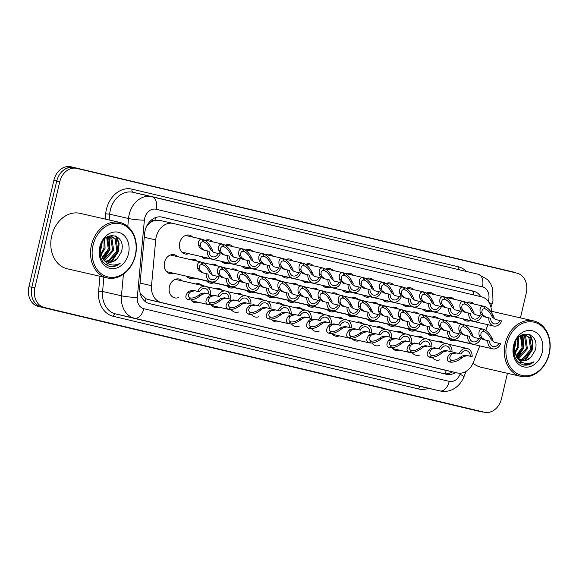 <?xml version="1.0" encoding="UTF-8"?>
<svg xmlns="http://www.w3.org/2000/svg" width="579" height="579" viewBox="0 0 579 579"><rect width="100%" height="100%" fill="white"/><g stroke="black" fill="none" stroke-linecap="round" stroke-linejoin="round"><path stroke-width="0.87" d="M439.946 359.783A9.677 7.686 -77.1 0 1 436.153 360.087A9.677 7.686 -77.1 0 1 432.238 357.388M419.833 354.999A9.677 7.686 -77.1 0 1 416.048 355.303A9.677 7.686 -77.1 0 1 412.132 352.604M399.727 350.208A9.677 7.686 -77.1 0 1 395.935 350.519A9.677 7.686 -77.1 0 1 392.019 347.82M379.614 345.424A9.677 7.686 -77.1 0 1 375.829 345.735A9.677 7.686 -77.1 0 1 371.913 343.036M359.508 340.64A9.677 7.686 -77.1 0 1 355.716 340.951A9.677 7.686 -77.1 0 1 351.8 338.245M339.403 335.856A9.677 7.686 -77.1 0 1 335.61 336.16A9.677 7.686 -77.1 0 1 331.695 333.461M319.29 331.072A9.677 7.686 -77.1 0 1 315.504 331.376A9.677 7.686 -77.1 0 1 311.582 328.677M198.64 302.361A9.677 7.686 -77.1 0 1 194.848 302.665A9.677 7.686 -77.1 0 1 190.932 299.965M299.184 326.288A9.677 7.686 -77.1 0 1 295.391 326.592A9.677 7.686 -77.1 0 1 291.476 323.893M279.071 321.497A9.677 7.686 -77.1 0 1 275.286 321.808A9.677 7.686 -77.1 0 1 271.37 319.109M218.746 307.145A9.677 7.686 -77.1 0 1 214.961 307.449A9.677 7.686 -77.1 0 1 211.038 304.749M238.859 311.929A9.677 7.686 -77.1 0 1 235.067 312.233A9.677 7.686 -77.1 0 1 231.151 309.533M258.965 316.713A9.677 7.686 -77.1 0 1 255.173 317.024A9.677 7.686 -77.1 0 1 251.257 314.317M178.527 297.577A9.677 7.686 -77.1 0 1 174.742 297.881A9.677 7.686 -77.1 0 1 169.423 286.67A9.677 7.686 -77.1 0 1 179.056 279.02A9.677 7.686 -77.1 0 1 182.327 280.931M455.13 340.235A9.677 7.686 -77.1 0 1 451.352 340.539A9.677 7.686 -77.1 0 1 447.871 338.389M435.024 335.451A9.677 7.686 -77.1 0 1 431.246 335.755A9.677 7.686 -77.1 0 1 427.765 333.605M414.919 330.667A9.677 7.686 -77.1 0 1 411.133 330.971A9.677 7.686 -77.1 0 1 407.652 328.821M394.806 325.883A9.677 7.686 -77.1 0 1 391.028 326.187A9.677 7.686 -77.1 0 1 387.546 324.037M374.7 321.099A9.677 7.686 -77.1 0 1 370.922 321.403A9.677 7.686 -77.1 0 1 367.433 319.246M354.587 316.315A9.677 7.686 -77.1 0 1 350.809 316.612A9.677 7.686 -77.1 0 1 347.328 314.462M334.481 311.524A9.677 7.686 -77.1 0 1 330.703 311.828A9.677 7.686 -77.1 0 1 327.222 309.678M274.156 297.172A9.677 7.686 -77.1 0 1 270.379 297.476A9.677 7.686 -77.1 0 1 266.89 295.326M193.719 278.029A9.677 7.686 -77.1 0 1 189.941 278.333A9.677 7.686 -77.1 0 1 186.46 276.183M213.832 282.813A9.677 7.686 -77.1 0 1 210.047 283.117A9.677 7.686 -77.1 0 1 206.565 280.967M314.375 306.74A9.677 7.686 -77.1 0 1 310.59 307.044A9.677 7.686 -77.1 0 1 307.109 304.894M254.043 292.388A9.677 7.686 -77.1 0 1 250.266 292.692A9.677 7.686 -77.1 0 1 246.784 290.535M294.262 301.956A9.677 7.686 -77.1 0 1 290.484 302.26A9.677 7.686 -77.1 0 1 287.003 300.11M233.938 287.597A9.677 7.686 -77.1 0 1 230.16 287.901A9.677 7.686 -77.1 0 1 226.678 285.751M173.613 273.245A9.677 7.686 -77.1 0 1 169.835 273.549A9.677 7.686 -77.1 0 1 164.516 262.338A9.677 7.686 -77.1 0 1 174.149 254.688A9.677 7.686 -77.1 0 1 177.427 256.606M470.336 320.686A9.677 7.686 -77.1 0 1 466.558 320.99A9.677 7.686 -77.1 0 1 463.07 318.841M450.223 315.902A9.677 7.686 -77.1 0 1 446.445 316.206A9.677 7.686 -77.1 0 1 442.964 314.057M430.117 311.118A9.677 7.686 -77.1 0 1 426.339 311.422A9.677 7.686 -77.1 0 1 422.851 309.273M410.012 306.334A9.677 7.686 -77.1 0 1 406.226 306.638A9.677 7.686 -77.1 0 1 402.745 304.489M389.899 301.55A9.677 7.686 -77.1 0 1 386.121 301.854A9.677 7.686 -77.1 0 1 382.639 299.705M369.793 296.766A9.677 7.686 -77.1 0 1 366.008 297.063A9.677 7.686 -77.1 0 1 362.526 294.914M349.68 291.975A9.677 7.686 -77.1 0 1 345.902 292.279A9.677 7.686 -77.1 0 1 342.421 290.13M329.574 287.191A9.677 7.686 -77.1 0 1 325.796 287.495A9.677 7.686 -77.1 0 1 322.308 285.346M309.461 282.407A9.677 7.686 -77.1 0 1 305.683 282.711A9.677 7.686 -77.1 0 1 302.202 280.562M289.355 277.623A9.677 7.686 -77.1 0 1 285.577 277.927A9.677 7.686 -77.1 0 1 282.096 275.778M269.249 272.839A9.677 7.686 -77.1 0 1 265.464 273.143A9.677 7.686 -77.1 0 1 261.983 270.986M249.136 268.055A9.677 7.686 -77.1 0 1 245.358 268.352A9.677 7.686 -77.1 0 1 241.877 266.202M229.031 263.264A9.677 7.686 -77.1 0 1 225.253 263.568A9.677 7.686 -77.1 0 1 221.764 261.418M208.918 258.48A9.677 7.686 -77.1 0 1 205.14 258.784A9.677 7.686 -77.1 0 1 201.658 256.635M188.812 253.696A9.677 7.686 -77.1 0 1 185.034 254A9.677 7.686 -77.1 0 1 179.714 242.789A9.677 7.686 -77.1 0 1 189.347 235.139A9.677 7.686 -77.1 0 1 192.626 237.057M150.07 222.814A17.073 13.563 -77.1 0 1 155.143 220.447L154.911 220.396A5.689 4.523 102.9 0 0 150.07 222.814L146.82 225.81M140.147 293.119L146.017 298.764L148.13 299.509L444.209 369.967M155.143 220.447L160.028 220.44L173.193 223.451A17.073 13.563 102.9 0 0 155.715 239.894L151.517 285.693A17.073 13.563 102.9 0 0 161.295 302.52L457.186 372.934A17.073 13.563 102.9 0 0 457.28 372.956A17.073 13.563 102.9 0 0 473.405 362.288L479.759 345.873M491.433 312.472A17.073 13.563 102.9 0 0 481.583 296.839L173.28 223.472A17.073 13.563 102.9 0 0 173.193 223.451M485.767 330.385L487.959 324.718M195.702 283.992A9.677 7.686 -77.1 0 1 199.162 283.804A9.677 7.686 -77.1 0 1 202.201 285.476M215.808 288.776A9.677 7.686 -77.1 0 1 219.275 288.588A9.677 7.686 -77.1 0 1 222.307 290.267M235.921 293.56A9.677 7.686 -77.1 0 1 239.38 293.372A9.677 7.686 -77.1 0 1 242.413 295.051M256.027 298.351A9.677 7.686 -77.1 0 1 259.486 298.156A9.677 7.686 -77.1 0 1 262.526 299.835M276.14 303.135A9.677 7.686 -77.1 0 1 279.599 302.947A9.677 7.686 -77.1 0 1 282.632 304.619M296.245 307.919A9.677 7.686 -77.1 0 1 299.705 307.731A9.677 7.686 -77.1 0 1 302.745 309.403M316.351 312.703A9.677 7.686 -77.1 0 1 319.818 312.515A9.677 7.686 -77.1 0 1 322.85 314.187M336.464 317.487A9.677 7.686 -77.1 0 1 339.924 317.299A9.677 7.686 -77.1 0 1 342.956 318.978M356.57 322.279A9.677 7.686 -77.1 0 1 360.029 322.083A9.677 7.686 -77.1 0 1 363.069 323.762M376.683 327.063A9.677 7.686 -77.1 0 1 380.142 326.874A9.677 7.686 -77.1 0 1 383.175 328.546M396.789 331.847A9.677 7.686 -77.1 0 1 400.248 331.658A9.677 7.686 -77.1 0 1 403.288 333.33M416.894 336.631A9.677 7.686 -77.1 0 1 420.361 336.442A9.677 7.686 -77.1 0 1 423.394 338.114M437.007 341.415A9.677 7.686 -77.1 0 1 440.467 341.226A9.677 7.686 -77.1 0 1 443.5 342.906M190.781 259.66A9.677 7.686 -77.1 0 1 194.254 259.472A9.677 7.686 -77.1 0 1 197.294 261.151M210.894 264.451A9.677 7.686 -77.1 0 1 214.36 264.256A9.677 7.686 -77.1 0 1 217.407 265.942M230.999 269.235A9.677 7.686 -77.1 0 1 234.473 269.04A9.677 7.686 -77.1 0 1 237.513 270.726M251.112 274.019A9.677 7.686 -77.1 0 1 254.579 273.824A9.677 7.686 -77.1 0 1 257.626 275.51M271.218 278.803A9.677 7.686 -77.1 0 1 274.692 278.615A9.677 7.686 -77.1 0 1 277.732 280.294M291.324 283.587A9.677 7.686 -77.1 0 1 294.798 283.399A9.677 7.686 -77.1 0 1 297.845 285.078M311.437 288.378A9.677 7.686 -77.1 0 1 314.904 288.183A9.677 7.686 -77.1 0 1 317.951 289.862M331.543 293.162A9.677 7.686 -77.1 0 1 335.017 292.967A9.677 7.686 -77.1 0 1 338.056 294.653M351.656 297.946A9.677 7.686 -77.1 0 1 355.122 297.751A9.677 7.686 -77.1 0 1 358.169 299.437M371.761 302.73A9.677 7.686 -77.1 0 1 375.235 302.535A9.677 7.686 -77.1 0 1 378.275 304.221M391.867 307.514A9.677 7.686 -77.1 0 1 395.341 307.326A9.677 7.686 -77.1 0 1 398.388 309.005M411.98 312.298A9.677 7.686 -77.1 0 1 415.454 312.11A9.677 7.686 -77.1 0 1 418.494 313.789M432.086 317.089A9.677 7.686 -77.1 0 1 435.56 316.894A9.677 7.686 -77.1 0 1 438.6 318.573M452.199 321.873A9.677 7.686 -77.1 0 1 455.666 321.678A9.677 7.686 -77.1 0 1 458.713 323.364M205.096 240.473A9.677 7.686 -77.1 0 1 209.453 239.923A9.677 7.686 -77.1 0 1 212.732 241.848M225.209 245.257A9.677 7.686 -77.1 0 1 229.566 244.707A9.677 7.686 -77.1 0 1 232.845 246.632M245.315 250.048A9.677 7.686 -77.1 0 1 249.672 249.491A9.677 7.686 -77.1 0 1 252.951 251.416M265.428 254.832A9.677 7.686 -77.1 0 1 269.785 254.275A9.677 7.686 -77.1 0 1 273.064 256.2M285.534 259.616A9.677 7.686 -77.1 0 1 289.891 259.066A9.677 7.686 -77.1 0 1 293.169 260.984M305.64 264.4A9.677 7.686 -77.1 0 1 309.997 263.85A9.677 7.686 -77.1 0 1 313.275 265.775M325.753 269.184A9.677 7.686 -77.1 0 1 330.11 268.634A9.677 7.686 -77.1 0 1 333.388 270.559M345.858 273.968A9.677 7.686 -77.1 0 1 350.215 273.418A9.677 7.686 -77.1 0 1 353.494 275.343M365.971 278.76A9.677 7.686 -77.1 0 1 370.328 278.202A9.677 7.686 -77.1 0 1 373.607 280.127M386.077 283.544A9.677 7.686 -77.1 0 1 390.434 282.986A9.677 7.686 -77.1 0 1 393.713 284.911M406.19 288.328A9.677 7.686 -77.1 0 1 410.54 287.777A9.677 7.686 -77.1 0 1 413.819 289.695M426.296 293.112A9.677 7.686 -77.1 0 1 430.653 292.561A9.677 7.686 -77.1 0 1 433.932 294.487M446.402 297.896A9.677 7.686 -77.1 0 1 450.759 297.345A9.677 7.686 -77.1 0 1 454.037 299.271M466.515 302.687A9.677 7.686 -77.1 0 1 470.872 302.129A9.677 7.686 -77.1 0 1 474.15 304.055M62.141 171.377A17.073 13.563 -77.1 0 1 73.931 167.454A17.073 13.563 -77.1 0 1 74.025 167.476L513.848 272.137A17.073 13.563 -77.1 0 1 516.07 272.933M483.653 412.053A17.073 13.563 -77.1 0 1 481.192 411.785A17.073 13.563 -77.1 0 1 481.098 411.763L41.275 307.094A17.073 13.563 -77.1 0 1 32.381 298.243M478.254 411.112A17.073 13.563 -77.1 0 1 478.16 411.09A17.073 13.563 -77.1 0 1 478.066 411.068L38.243 306.4A17.073 13.563 -77.1 0 1 28.95 286.641L53.898 180.264A17.073 13.563 -77.1 0 1 70.899 166.759A17.073 13.563 -77.1 0 1 70.993 166.781L73.844 167.432M480.765 296.651A17.073 13.563 102.9 0 0 473.484 291.208L162.178 217.125A17.073 13.563 102.9 0 0 162.091 217.103A17.073 13.563 102.9 0 0 144.612 233.547L139.742 286.786A17.073 13.563 102.9 0 0 149.512 303.613L446.387 374.266A17.073 13.563 102.9 0 0 446.481 374.287A17.073 13.563 102.9 0 0 455.528 372.558M161.425 216.98L470.452 290.513A17.073 13.563 -77.1 0 1 473.803 291.939M507.436 373.296L501.472 398.736A17.073 13.563 -77.1 0 1 484.471 412.241A17.073 13.563 -77.1 0 1 484.377 412.219L44.199 307.471A17.073 13.563 -77.1 0 1 34.906 287.712L59.724 181.886A17.073 13.563 -77.1 0 1 76.725 168.38A17.073 13.563 -77.1 0 1 76.819 168.402L516.996 273.15A17.073 13.563 -77.1 0 1 526.289 292.916L520.434 317.893M481.525 411.568A17.073 13.563 -77.1 0 1 481.439 411.546A17.073 13.563 -77.1 0 1 481.344 411.524L41.167 306.776A17.073 13.563 -77.1 0 1 31.874 287.018L56.691 181.191A17.073 13.563 -77.1 0 1 73.692 167.686A17.073 13.563 -77.1 0 1 73.786 167.707L76.631 168.359M452.496 371.863A17.073 13.563 -77.1 0 1 444.107 373.723M213.752 252.444L220.215 253.942A8.533 6.782 102.9 0 1 212.24 259.052A8.533 6.782 102.9 0 1 207.289 250.866L202.636 249.802M202.672 249.81L199.371 247.291L198.648 245.467C197.996 241.096 199.227 239.033 202.324 239.279L185.555 235.443M198.648 245.467L200.457 245.901C200.16 242.977 201.087 241.617 203.229 241.819L202.324 239.279L202.903 239.417C206.356 240.726 209.258 243.773 211.61 248.55L212.565 250.432M200.457 245.901L201.13 247.711L204.481 250.237M213.789 252.451L210.807 250.012L209.801 248.123C208.071 244.859 206.023 242.796 203.656 241.921L203.164 241.805M218.406 253.508A6.26 4.972 -77.1 0 1 212.754 256.837A6.26 4.972 -77.1 0 1 209.099 251.293L207.289 250.866M202.903 239.417L203.656 241.921M212.703 275.228L219.166 276.726A8.533 6.782 102.9 0 1 211.197 281.843A8.533 6.782 102.9 0 1 206.24 273.65L201.586 272.586M201.622 272.593L198.322 270.075L197.605 268.251C196.947 263.879 198.177 261.817 201.282 262.063L170.356 254.992M197.605 268.251L199.408 268.685C199.111 265.761 200.037 264.4 202.187 264.603L201.282 262.063L201.854 262.2C205.306 263.517 208.208 266.557 210.561 271.334L211.516 273.216M199.408 268.685L200.081 270.494L203.432 273.02M212.739 275.235L209.757 272.796L208.751 270.907C207.021 267.643 204.973 265.58 202.607 264.704L202.114 264.596M217.357 276.292A6.26 4.972 -77.1 0 1 211.704 279.621A6.26 4.972 -77.1 0 1 208.056 274.084L206.24 273.65M201.854 262.2L202.607 264.704M205.755 286.294A8.533 6.782 102.9 0 1 210.705 294.479L206.088 293.423L202.274 294.313L200.573 295.587C196.339 298.844 192.387 300.284 188.718 299.9L188.139 299.763C185.258 298.583 185.085 296.159 187.618 292.504L189.08 291.172L193.162 290.347L197.786 291.403A8.533 6.782 102.9 0 1 205.755 286.294L175.278 279.324M190.505 297.982C193.01 298.265 195.767 297.324 198.771 295.152L200.515 293.893L204.278 292.996L208.896 294.052A6.26 4.972 -77.1 0 0 205.248 288.508A6.26 4.972 -77.1 0 0 199.596 291.838L194.971 290.781L190.838 291.592L189.427 292.931C187.857 295.435 188.074 297.085 190.086 297.881L190.505 297.982L188.718 299.9M188.139 299.763L190.086 297.881M210.705 294.479L208.896 294.052M199.596 291.838L197.786 291.403M233.858 257.228L240.328 258.726A8.533 6.782 102.9 0 1 232.353 263.843A8.533 6.782 102.9 0 1 227.402 255.65L222.741 254.586M222.777 254.594L219.477 252.075L218.761 250.251C218.109 245.88 219.332 243.817 222.437 244.063L205.668 240.227M222.437 244.07L223.009 244.2C226.469 245.518 229.364 248.557 231.716 253.334L232.671 255.216M222.437 244.063L223.342 246.603C221.192 246.401 220.266 247.761 220.563 250.685L221.236 252.495L224.587 255.028M233.894 257.235L230.912 254.796L229.914 252.907C228.184 249.65 226.128 247.58 223.762 246.705L223.277 246.596M238.519 258.299A6.26 4.972 -77.1 0 1 232.859 261.621A6.26 4.972 -77.1 0 1 229.212 256.084L227.402 255.65M223.009 244.2L223.762 246.705M253.964 262.019L260.434 263.51A8.533 6.782 102.9 0 1 252.458 268.627A8.533 6.782 102.9 0 1 247.508 260.434L242.854 259.37M242.891 259.378L239.59 256.866L238.866 255.042C238.215 250.664 239.438 248.601 242.543 248.847L225.774 245.011M242.55 248.854L243.122 248.984C246.574 250.302 249.477 253.349 251.822 258.125L252.784 260M242.543 248.847L243.448 251.387C241.298 251.192 240.379 252.553 240.676 255.469L241.349 257.279L244.7 259.812M254 262.026L251.025 259.587L250.019 257.691C248.29 254.434 246.241 252.364 243.868 251.489L243.383 251.38M258.625 263.083A6.26 4.972 -77.1 0 1 252.965 266.405A6.26 4.972 -77.1 0 1 249.317 260.868L247.508 260.434M243.122 248.984L243.868 251.489M274.077 266.803L280.54 268.294A8.533 6.782 102.9 0 1 272.571 273.411A8.533 6.782 102.9 0 1 267.621 265.218L262.96 264.154M262.996 264.162L259.696 261.65L258.979 259.826C258.321 255.448 259.551 253.385 262.656 253.638L245.887 249.802M258.979 259.826L260.782 260.253C260.485 257.337 261.411 255.976 263.561 256.179L262.656 253.638L263.228 253.768C266.68 255.086 269.582 258.133 271.935 262.909L272.89 264.791M260.782 260.253L261.455 262.07L264.806 264.596M274.113 266.81L271.131 264.371L270.125 262.475C268.395 259.218 266.347 257.148 263.981 256.273L263.488 256.164M278.731 267.867A6.26 4.972 -77.1 0 1 273.078 271.189A6.26 4.972 -77.1 0 1 269.43 265.652L267.621 265.218M263.228 253.768L263.981 256.273M294.183 271.587L300.653 273.085A8.533 6.782 102.9 0 1 292.677 278.195A8.533 6.782 102.9 0 1 287.727 270.009L283.066 268.938M283.102 268.953L279.802 266.434L279.085 264.61C278.434 260.239 279.657 258.176 282.762 258.422L265.993 254.586M279.085 264.61L280.887 265.037C280.591 262.121 281.517 260.76 283.667 260.963L282.762 258.422L283.341 258.56C286.793 259.87 289.695 262.917 292.04 267.693L292.996 269.575M280.887 265.037L281.56 266.854L284.911 269.38M294.219 271.594L291.237 269.155L290.238 267.266C288.508 264.002 286.46 261.932 284.086 261.064L283.601 260.948M298.844 272.651A6.26 4.972 -77.1 0 1 293.184 275.973A6.26 4.972 -77.1 0 1 289.536 270.436L287.727 270.009M283.341 258.56L284.086 261.064M191.562 300.733L208.252 304.554C205.364 303.367 205.19 300.95 207.731 297.288L209.185 295.956L213.267 295.138L217.892 296.195A8.533 6.782 102.9 0 1 225.868 291.078A8.533 6.782 102.9 0 1 230.818 299.271L226.194 298.214L222.379 299.097L220.686 300.371C216.452 303.628 212.5 305.068 208.824 304.692L191.569 300.74M210.611 302.766C213.123 303.049 215.873 302.108 218.876 299.944L220.621 298.677L224.384 297.78L229.009 298.836A6.26 4.972 -77.1 0 0 225.361 293.3A6.26 4.972 -77.1 0 0 219.702 296.622L215.077 295.565L210.944 296.376L209.533 297.715C207.962 300.226 208.179 301.869 210.191 302.665L210.611 302.766L208.824 304.692M208.252 304.554L210.191 302.665M230.818 299.271L229.009 298.836M219.702 296.622L217.892 296.195M211.675 305.524L228.358 309.338C225.477 308.151 225.303 305.734 227.837 302.072L229.291 300.747L233.38 299.922L237.998 300.979A8.533 6.782 102.9 0 1 245.974 295.862A8.533 6.782 102.9 0 1 250.924 304.055L246.307 302.998L242.492 303.881L240.792 305.155C236.558 308.412 232.606 309.852 228.937 309.476L211.682 305.531M230.724 307.55C233.228 307.833 235.986 306.892 238.989 304.728L240.726 303.468L244.497 302.564L249.115 303.62A6.26 4.972 -77.1 0 0 245.467 298.084A6.26 4.972 -77.1 0 0 239.807 301.406L235.19 300.349L231.057 301.16L229.639 302.499C228.075 305.01 228.292 306.66 230.297 307.449L230.724 307.55L228.937 309.476M228.358 309.338L230.297 307.449M250.924 304.055L249.115 303.62M239.807 301.406L237.998 300.979M266.087 300.646A8.533 6.782 102.9 0 1 271.037 308.839L266.412 307.782L262.598 308.672L260.905 309.939C256.671 313.196 252.712 314.636 249.042 314.259L248.463 314.122C245.583 312.942 245.409 310.518 247.95 306.856L249.404 305.531L253.486 304.706L258.111 305.763A8.533 6.782 102.9 0 1 266.087 300.646L247.291 296.354M250.83 312.334C253.341 312.617 256.092 311.676 259.095 309.512L260.839 308.252L264.603 307.348L269.228 308.404A6.26 4.972 -77.1 0 0 265.573 302.868A6.26 4.972 -77.1 0 0 259.92 306.19L255.296 305.133L251.163 305.951L249.752 307.29C248.181 309.794 248.398 311.444 250.41 312.233L250.83 312.334L249.042 314.259M248.463 314.122L250.41 312.233M271.037 308.839L269.228 308.404M259.92 306.19L258.111 305.763M286.192 305.437A8.533 6.782 102.9 0 1 291.143 313.623L286.518 312.566L282.704 313.456L281.01 314.723C276.776 317.98 272.825 319.42 269.148 319.043L268.576 318.906C265.689 317.726 265.515 315.302 268.055 311.64L269.51 310.315L273.599 309.49L278.217 310.547A8.533 6.782 102.9 0 1 286.192 305.437L267.397 301.138M270.516 317.024L270.943 317.118C273.447 317.401 276.205 316.46 279.208 314.296L280.945 313.036L284.709 312.139L289.334 313.196A6.26 4.972 -77.1 0 0 285.686 307.652A6.26 4.972 -77.1 0 0 280.026 310.981L275.409 309.924L271.269 310.735L269.857 312.074C268.287 314.578 268.511 316.228 270.516 317.017L268.576 318.906M270.943 317.118L269.148 319.043M291.143 313.623L289.334 313.196M280.026 310.981L278.217 310.547M232.809 280.012L239.279 281.51A8.533 6.782 102.9 0 1 231.303 286.627A8.533 6.782 102.9 0 1 226.353 278.434L221.692 277.37M221.728 277.377L218.428 274.866L217.711 273.042C217.06 268.663 218.283 266.601 221.388 266.847L202.954 262.634M217.711 273.042L219.513 273.469C219.217 270.545 220.143 269.192 222.293 269.387L221.388 266.847L221.967 266.984C225.419 268.301 228.321 271.341 230.666 276.125L231.622 278M219.513 273.469L220.186 275.278L223.537 277.811M232.845 280.026L229.863 277.587L228.864 275.691C227.134 272.434 225.079 270.364 222.712 269.488L222.227 269.38M237.47 281.083A6.26 4.972 -77.1 0 1 231.81 284.405A6.26 4.972 -77.1 0 1 228.162 278.868L226.353 278.434M221.967 266.984L222.712 269.488M252.922 284.803L259.385 286.294A8.533 6.782 102.9 0 1 251.409 291.411A8.533 6.782 102.9 0 1 246.459 283.218L241.805 282.154M241.841 282.161L238.541 279.65L237.817 277.826C237.166 273.447 238.396 271.385 241.494 271.638L223.067 267.418M241.501 271.638L242.073 271.768C245.525 273.085 248.427 276.132 250.772 280.909L251.735 282.791M241.494 271.638L242.398 274.178C240.256 273.976 239.33 275.336 239.626 278.253L240.299 280.07L243.65 282.595M252.958 284.81L249.976 282.371L248.97 280.475C247.24 277.218 245.192 275.148 242.825 274.272L242.333 274.164M257.575 285.867A6.26 4.972 -77.1 0 1 251.923 289.189A6.26 4.972 -77.1 0 1 248.268 283.652L246.459 283.218M242.073 271.768L242.825 274.272M273.027 289.587L279.498 291.085A8.533 6.782 102.9 0 1 271.522 296.195A8.533 6.782 102.9 0 1 266.572 288.009L261.911 286.938M261.947 286.945L258.647 284.434L257.93 282.61C257.279 278.238 258.502 276.176 261.607 276.422L243.173 272.202M257.93 282.61L259.732 283.037C259.435 280.12 260.362 278.76 262.511 278.962L261.607 276.422L262.178 276.559C265.638 277.869 268.533 280.916 270.885 285.693L271.841 287.575M259.732 283.037L260.405 284.854L263.756 287.379M273.064 289.594L270.082 287.155L269.083 285.266C267.346 282.002 265.298 279.932 262.931 279.064L262.446 278.948M277.688 290.651A6.26 4.972 -77.1 0 1 272.029 293.973A6.26 4.972 -77.1 0 1 268.381 288.436L266.572 288.009M262.178 276.559L262.931 279.064M293.133 294.371L299.604 295.869A8.533 6.782 102.9 0 1 291.628 300.979A8.533 6.782 102.9 0 1 286.677 292.793L282.024 291.729M282.06 291.736L278.752 289.218L278.036 287.394C277.384 283.022 278.608 280.96 281.712 281.206L263.286 276.986M278.036 287.394L279.845 287.821C279.548 284.904 280.468 283.544 282.617 283.746L281.712 281.206L282.291 281.343C285.744 282.653 288.646 285.7 290.991 290.477L291.954 292.359M279.845 287.821L280.518 289.638L283.869 292.163M293.169 294.378L290.195 291.939L289.189 290.05C287.459 286.786 285.411 284.716 283.037 283.848L282.552 283.732M297.794 295.435A6.26 4.972 -77.1 0 1 292.134 298.764A6.26 4.972 -77.1 0 1 288.487 293.22L286.677 292.793M282.291 281.343L283.037 283.848M505.257 343.405A28.458 22.603 -77.1 0 1 533.592 320.904A28.458 22.603 -77.1 0 1 549.239 353.87A28.458 22.603 -77.1 0 1 520.905 376.379A28.458 22.603 -77.1 0 1 505.257 343.405M491.441 311.43A28.458 22.603 -77.1 0 1 493.836 311.806L533.592 320.904M506.813 343.767A27.314 21.698 -77.1 0 1 534.164 322.199A27.314 21.698 -77.1 0 1 549.037 353.82A27.314 21.698 -77.1 0 1 521.686 375.387A27.314 21.698 -77.1 0 1 506.813 343.767M519.392 359.653L522.403 359.002L530.632 349.506L528.916 337.637L525.16 334.988M519.87 359.914L523.474 359.248L531.703 349.752L529.988 337.883L525.703 335.089L519.92 336.117M517.539 358.227L526.354 348.529L524.639 336.66L522.902 335.009M517.988 358.647L519.189 358.271L527.418 348.768L525.71 336.906L523.481 334.937M515.838 356.056L522.07 347.545L520.47 335.82M516.258 356.678L523.141 347.791L521.093 335.531M514.34 352.763L517.792 346.568L517.843 338.1M514.68 353.747L518.864 346.814L518.545 337.333M513.696 348.189L515.194 342.348M523.611 365.009C527.281 365.595 530.733 364.509 533.961 361.759C526.847 365.146 521.006 363.532 516.439 356.91A12.868 10.219 -77.1 0 0 521.686 360.565A12.868 10.219 -77.1 0 0 531.081 357.069L535.097 350.527C540.952 332.484 517.496 327.388 514.116 345.525C512.56 355.622 515.723 362.114 523.611 365.009M542.262 352.206A18.557 14.743 -77.1 0 1 523.684 366.862A18.557 14.743 -77.1 0 1 513.58 345.381A18.557 14.743 -77.1 0 1 532.159 330.725A18.557 14.743 -77.1 0 1 542.262 352.206M521.375 360.485L526.68 359.986L531.081 357.069M513.711 347.791L516.439 356.91M520.905 376.379L481.149 367.281A28.458 22.603 -77.1 0 1 473.057 363.127M513.761 349.759L515.201 346.003L515.961 340.807M517.329 358.01L523.756 347.957L522.946 335.038M519.414 363.04L522.012 362.273M525.327 360.399L532.318 349.919L532.89 341.661L530.111 334.705M513.696 348.623L515.361 341.979M517.04 357.684L523.221 347.841L522.49 335.089M519.175 362.859L521.643 362.085M524.386 360.565L531.783 349.796L532.333 341.393L529.43 334.394M523.257 364.915L529.828 364.191L533.961 361.759M91.475 244.939A28.458 22.603 -77.1 0 1 119.81 222.43A28.458 22.603 -77.1 0 1 135.457 255.404A28.458 22.603 -77.1 0 1 107.122 277.906A28.458 22.603 -77.1 0 1 91.475 244.939M107.122 277.906L67.359 268.815A28.458 22.603 -77.1 0 1 51.712 235.841A28.458 22.603 -77.1 0 1 80.047 213.34L119.81 222.43M93.031 245.301A27.314 21.698 -77.1 0 1 120.374 223.733A27.314 21.698 -77.1 0 1 135.247 255.346A27.314 21.698 -77.1 0 1 107.904 276.921A27.314 21.698 -77.1 0 1 93.031 245.301M105.602 261.187L108.613 260.536L116.842 251.033L115.134 239.17L111.378 236.514M106.087 261.447L109.684 260.782L117.913 251.279L116.198 239.417L111.913 236.616L106.138 237.651M103.757 259.761L112.565 250.056L110.85 238.193L109.12 236.543M104.206 260.181L105.407 259.805L113.636 250.302L111.921 238.432L109.699 236.471M102.056 257.59L108.287 249.079L106.681 237.354M102.476 258.205L109.359 249.325L107.31 237.064M100.558 254.29L104.01 248.102L104.061 239.626M100.891 255.274L105.074 248.348L104.763 238.866M99.914 249.723L101.405 243.882M109.829 266.535C113.498 267.129 116.951 266.043 120.179 263.286C113.057 266.68 107.216 265.066 102.649 258.444A12.868 10.219 -77.1 0 0 107.904 262.092A12.868 10.219 -77.1 0 0 117.298 258.603L121.315 252.06C127.163 234.01 103.706 228.922 100.333 247.052C98.77 257.148 101.933 263.64 109.829 266.535M128.48 253.74A18.557 14.743 -77.1 0 1 109.901 268.388A18.557 14.743 -77.1 0 1 99.798 246.915A18.557 14.743 -77.1 0 1 118.377 232.259A18.557 14.743 -77.1 0 1 128.48 253.74M107.585 262.019L112.898 261.513L117.298 258.603M99.921 249.317L102.649 258.444M99.972 251.293L101.412 247.537L102.172 242.333M103.54 259.537L109.974 249.491L109.156 236.572M105.631 264.567L108.222 263.807M111.544 261.925L118.529 251.452L119.1 243.187L116.321 236.232M99.914 250.157L101.571 243.513M103.25 259.218L109.438 249.368L108.707 236.623M105.392 264.386L107.853 263.611M110.596 262.099L117.993 251.329L118.543 242.927L115.641 235.928M109.474 266.449L116.039 265.725L120.179 263.286M314.296 276.371L320.759 277.869A8.533 6.782 102.9 0 1 312.783 282.979A8.533 6.782 102.9 0 1 307.833 274.793L303.179 273.729M303.215 273.737L299.915 271.218L299.198 269.394C298.54 265.023 299.77 262.96 302.868 263.206L286.098 259.37M302.875 263.213L303.447 263.344C306.899 264.654 309.801 267.701 312.153 272.477L313.109 274.359M302.868 263.206L303.772 265.747C301.63 265.544 300.704 266.905 301 269.828L301.673 271.638L305.024 274.164M314.332 276.378L311.35 273.939L310.344 272.05C308.614 268.786 306.566 266.724 304.199 265.848L303.707 265.732M318.949 277.435A6.26 4.972 -77.1 0 1 313.297 280.764A6.26 4.972 -77.1 0 1 309.642 275.22L307.833 274.793M303.447 263.344L304.199 265.848M334.401 281.155L340.872 282.653A8.533 6.782 102.9 0 1 332.896 287.763A8.533 6.782 102.9 0 1 327.946 279.577L323.285 278.513M323.321 278.521L320.021 276.002L319.304 274.178C318.653 269.807 319.876 267.744 322.981 267.99L306.211 264.154M319.304 274.178L321.106 274.612C320.809 271.689 321.736 270.328 323.885 270.531L322.981 267.99L323.552 268.128C327.012 269.438 329.907 272.485 332.259 277.261L333.214 279.143M321.106 274.612L321.779 276.422L325.13 278.948M334.438 281.162L331.456 278.723L330.457 276.834C328.727 273.57 326.672 271.508 324.305 270.632L323.82 270.523M339.062 282.219A6.26 4.972 -77.1 0 1 333.403 285.548A6.26 4.972 -77.1 0 1 329.755 280.004L327.946 279.577M323.552 268.128L324.305 270.632M354.507 285.939L360.978 287.437A8.533 6.782 102.9 0 1 353.002 292.554A8.533 6.782 102.9 0 1 348.051 284.361L343.398 283.297M343.434 283.305L340.134 280.786L339.41 278.969C338.758 274.591 339.982 272.528 343.086 272.774L326.317 268.938M339.41 278.969L341.219 279.396C340.922 276.473 341.842 275.119 343.991 275.315L343.086 272.774L343.665 272.912C347.118 274.229 350.02 277.269 352.365 282.053L353.328 283.927M341.219 279.396L341.892 281.206L345.243 283.739M354.543 285.954L351.569 283.507L350.563 281.618C348.833 278.361 346.785 276.292 344.418 275.416L343.926 275.307M359.168 287.01A6.26 4.972 -77.1 0 1 353.508 290.332A6.26 4.972 -77.1 0 1 349.861 284.796L348.051 284.361M343.665 272.912L344.418 275.416M374.62 290.73L381.083 292.221A8.533 6.782 102.9 0 1 373.115 297.338A8.533 6.782 102.9 0 1 368.164 289.145L363.503 288.081M363.54 288.089L360.239 285.577L359.523 283.753C358.871 279.375 360.095 277.312 363.199 277.558L346.43 273.729M359.523 283.753L361.325 284.18C361.028 281.264 361.955 279.903 364.104 280.098L363.199 277.558L363.771 277.696C367.224 279.013 370.126 282.06 372.478 286.837L373.433 288.711M361.325 284.18L361.998 285.99L365.349 288.523M374.656 290.738L371.675 288.299L370.669 286.402C368.939 283.145 366.891 281.076 364.524 280.2L364.039 280.091M379.274 291.794A6.26 4.972 -77.1 0 1 373.621 295.116A6.26 4.972 -77.1 0 1 369.974 289.58L368.164 289.145M363.771 277.696L364.524 280.2M313.246 299.155L319.709 300.653A8.533 6.782 102.9 0 1 311.741 305.763A8.533 6.782 102.9 0 1 306.79 297.577L302.129 296.513M302.166 296.52L298.865 294.002L298.149 292.178C297.49 287.806 298.721 285.744 301.825 285.99L283.392 281.778M298.149 292.178L299.951 292.612C299.654 289.688 300.581 288.328 302.73 288.53L301.825 285.99L302.397 286.127C305.85 287.437 308.752 290.484 311.104 295.261L312.059 297.143M299.951 292.612L300.624 294.422L303.975 296.947M313.282 299.162L310.301 296.723L309.295 294.834C307.565 291.57 305.517 289.507 303.15 288.632L302.658 288.523M317.9 300.219A6.26 4.972 -77.1 0 1 312.247 303.548A6.26 4.972 -77.1 0 1 308.6 298.004L306.79 297.577M302.397 286.127L303.15 288.632M333.352 303.939L339.822 305.437A8.533 6.782 102.9 0 1 331.847 310.554A8.533 6.782 102.9 0 1 326.896 302.361L322.235 301.297M322.271 301.304L318.971 298.786L318.255 296.969C317.603 292.59 318.826 290.528 321.931 290.774L303.505 286.562M318.255 296.969L320.057 297.396C319.76 294.472 320.686 293.112 322.836 293.314L321.931 290.774L322.51 290.911C325.963 292.229 328.865 295.268 331.21 300.045L332.165 301.927M320.057 297.396L320.73 299.205L324.081 301.739M333.388 303.953L330.406 301.507L329.408 299.618C327.678 296.361 325.622 294.291 323.256 293.415L322.771 293.307M338.013 305.01A6.26 4.972 -77.1 0 1 332.353 308.332A6.26 4.972 -77.1 0 1 328.706 302.795L326.896 302.361M322.51 290.911L323.256 293.415M353.465 308.73L359.928 310.221A8.533 6.782 102.9 0 1 351.952 315.338A8.533 6.782 102.9 0 1 347.002 307.145L342.348 306.081M342.384 306.088L339.084 303.577L338.36 301.753C337.709 297.374 338.939 295.312 342.037 295.558L323.61 291.346M342.044 295.565L342.616 295.695C346.068 297.013 348.971 300.06 351.323 304.836L352.278 306.711M342.037 295.558L342.942 298.098C340.799 297.903 339.873 299.263 340.17 302.18L340.843 303.989L344.194 306.523M353.501 308.737L350.519 306.298L349.513 304.402C347.784 301.145 345.735 299.075 343.369 298.199L342.877 298.091M358.119 309.794A6.26 4.972 -77.1 0 1 352.466 313.116A6.26 4.972 -77.1 0 1 348.811 307.579L347.002 307.145M342.616 295.695L343.369 298.199M373.571 313.514L380.041 315.005A8.533 6.782 102.9 0 1 372.065 320.122A8.533 6.782 102.9 0 1 367.115 311.929L362.454 310.865M362.49 310.872L359.19 308.361L358.473 306.537C357.822 302.166 359.045 300.096 362.15 300.349L343.716 296.13M358.473 306.537L360.276 306.964C359.979 304.047 360.905 302.687 363.055 302.889L362.15 300.349L362.722 300.487C366.181 301.797 369.076 304.844 371.429 309.62L372.384 311.502M360.276 306.964L360.949 308.781L364.3 311.307M373.607 313.521L370.625 311.082L369.626 309.193C367.897 305.929 365.841 303.859 363.474 302.983L362.99 302.875M378.232 314.578A6.26 4.972 -77.1 0 1 372.572 317.9A6.26 4.972 -77.1 0 1 368.924 312.363L367.115 311.929M362.722 300.487L363.474 302.983M272 319.876L288.682 323.69C285.802 322.51 285.628 320.086 288.161 316.431L289.623 315.099L293.705 314.274L298.33 315.331A8.533 6.782 102.9 0 1 306.298 310.221A8.533 6.782 102.9 0 1 311.249 318.407L306.631 317.35L302.817 318.24L301.116 319.514C296.882 322.771 292.931 324.204 289.261 323.827L272.007 319.883M291.049 321.902C293.553 322.185 296.31 321.244 299.314 319.08L301.058 317.82L304.822 316.923L309.439 317.98A6.26 4.972 -77.1 0 0 305.792 312.436A6.26 4.972 -77.1 0 0 300.139 315.765L295.514 314.708L291.382 315.519L289.97 316.858C288.4 319.362 288.617 321.012 290.629 321.808L291.049 321.902L289.261 323.827M288.682 323.69L290.629 321.808M311.249 318.407L309.439 317.98M300.139 315.765L298.33 315.331M326.411 315.005A8.533 6.782 102.9 0 1 331.362 323.191L326.737 322.134L322.923 323.024L321.229 324.298C316.995 327.555 313.044 328.995 309.367 328.611L308.795 328.481C305.907 327.294 305.734 324.877 308.274 321.215L309.729 319.883L313.811 319.058L318.436 320.115A8.533 6.782 102.9 0 1 326.411 315.005L307.615 310.706M311.155 326.694C313.666 326.976 316.416 326.035 319.42 323.864L321.164 322.604L324.928 321.707L329.552 322.764A6.26 4.972 -77.1 0 0 325.905 317.227A6.26 4.972 -77.1 0 0 320.245 320.549L315.62 319.492L311.488 320.303L310.076 321.642C308.506 324.146 308.723 325.796 310.735 326.592L311.155 326.694L309.367 328.611M308.795 328.481L310.735 326.592M331.362 323.191L329.552 322.764M320.245 320.549L318.436 320.115M346.517 319.789A8.533 6.782 102.9 0 1 351.467 327.982L346.85 326.925L343.036 327.808L341.335 329.082C337.101 332.339 333.149 333.779 329.48 333.403L328.901 333.265C326.02 332.078 325.847 329.661 328.38 325.999L329.835 324.674L333.924 323.849L338.541 324.906A8.533 6.782 102.9 0 1 346.517 319.789L327.728 315.49M331.268 331.478C333.772 331.76 336.529 330.819 339.533 328.655L341.277 327.396L345.041 326.491L349.658 327.548A6.26 4.972 -77.1 0 0 346.01 322.011A6.26 4.972 -77.1 0 0 340.351 325.333L335.733 324.276L331.601 325.087L330.182 326.426C328.619 328.937 328.836 330.58 330.841 331.376L331.268 331.478L329.48 333.403M328.901 333.265L330.841 331.376M351.467 327.982L349.658 327.548M340.351 325.333L338.541 324.906M394.726 295.514L401.196 297.005A8.533 6.782 102.9 0 1 393.221 302.122A8.533 6.782 102.9 0 1 388.27 293.929L383.609 292.865M383.645 292.873L380.345 290.361L379.629 288.537C378.977 284.166 380.2 282.096 383.305 282.349L366.536 278.513M379.629 288.537L381.431 288.964C381.134 286.048 382.06 284.687 384.21 284.89L383.305 282.349L383.884 282.487C387.337 283.797 390.239 286.844 392.584 291.621L393.539 293.502M381.431 288.964L382.104 290.781L385.462 293.307M394.762 295.522L391.78 293.083L390.782 291.194C389.052 287.929 387.004 285.86 384.63 284.991L384.145 284.875M399.387 296.578A6.26 4.972 -77.1 0 1 393.727 299.9A6.26 4.972 -77.1 0 1 390.08 294.364L388.27 293.929M383.884 282.487L384.63 284.991M414.839 300.298L421.302 301.797A8.533 6.782 102.9 0 1 413.334 306.906A8.533 6.782 102.9 0 1 408.376 298.721L403.722 297.649M403.758 297.664L400.458 295.145L399.742 293.321C399.083 288.95 400.313 286.887 403.418 287.133L386.642 283.297M399.742 293.321L401.544 293.748C401.247 290.832 402.173 289.471 404.316 289.674L403.418 287.133L403.99 287.271C407.442 288.581 410.345 291.628 412.697 296.405L413.652 298.286M401.544 293.748L402.217 295.565L405.568 298.091M414.875 300.306L411.893 297.867L410.887 295.978C409.158 292.713 407.109 290.644 404.743 289.775L404.251 289.659M419.493 301.362A6.26 4.972 -77.1 0 1 413.84 304.692A6.26 4.972 -77.1 0 1 410.185 299.148L408.376 298.721M403.99 287.271L404.743 289.775M434.945 305.082L441.415 306.581A8.533 6.782 102.9 0 1 433.439 311.69A8.533 6.782 102.9 0 1 428.489 303.505L423.828 302.441M423.864 302.448L420.564 299.929L419.847 298.105C419.196 293.734 420.419 291.671 423.524 291.917L406.755 288.081M419.847 298.105L421.65 298.54C421.353 295.616 422.279 294.255 424.429 294.458L423.524 291.917L424.096 292.055C427.555 293.365 430.45 296.412 432.803 301.189L433.758 303.07M421.65 298.54L422.323 300.349L425.674 302.875M434.981 305.09L431.999 302.651L431 300.762C429.271 297.497 427.215 295.435 424.848 294.559L424.364 294.443M439.606 306.146A6.26 4.972 -77.1 0 1 433.946 309.476A6.26 4.972 -77.1 0 1 430.298 303.932L428.489 303.505M424.096 292.055L424.848 294.559M455.058 309.866L461.521 311.364A8.533 6.782 102.9 0 1 453.545 316.481A8.533 6.782 102.9 0 1 448.595 308.289L443.941 307.225M443.977 307.232L440.677 304.713L439.953 302.889C439.302 298.518 440.525 296.455 443.63 296.701L426.861 292.865M439.953 302.889L441.763 303.324C441.466 300.4 442.385 299.039 444.534 299.242L443.63 296.701L444.209 296.839C447.661 298.156 450.563 301.196 452.908 305.973L453.871 307.854M441.763 303.324L442.436 305.133L445.787 307.659M455.087 309.874L452.112 307.435L451.106 305.546C449.376 302.281 447.328 300.219 444.961 299.343L444.469 299.234M459.712 310.93A6.26 4.972 -77.1 0 1 454.052 314.259A6.26 4.972 -77.1 0 1 450.404 308.723L448.595 308.289M444.209 296.839L444.961 299.343M475.164 314.65L481.634 316.148A8.533 6.782 102.9 0 1 473.658 321.265A8.533 6.782 102.9 0 1 468.708 313.073L464.047 312.009M464.083 312.016L460.783 309.504L460.066 307.681C459.415 303.302 460.638 301.239 463.743 301.485L446.974 297.649M460.066 307.681L461.868 308.108C461.572 305.184 462.498 303.83 464.647 304.026L463.743 301.485L464.315 301.623C467.767 302.94 470.669 305.98 473.021 310.764L473.977 312.638M461.868 308.108L462.541 309.917L465.892 312.45M475.2 314.665L472.218 312.226L471.219 310.33C469.482 307.073 467.434 305.003 465.067 304.127L464.582 304.018M479.817 315.721A6.26 4.972 -77.1 0 1 474.165 319.043A6.26 4.972 -77.1 0 1 470.517 313.507L468.708 313.073M464.315 301.623L465.067 304.127M495.269 319.442L501.74 320.932A8.533 6.782 102.9 0 1 493.764 326.049A8.533 6.782 102.9 0 1 488.814 317.857L484.153 316.793M484.189 316.8L480.888 314.288L480.172 312.465C479.521 308.086 480.744 306.023 483.849 306.277L467.079 302.441M480.172 312.465L481.974 312.892C481.677 309.975 482.604 308.614 484.753 308.817L483.849 306.277L484.428 306.407C487.88 307.724 490.782 310.771 493.127 315.548L494.09 317.43M481.974 312.892L482.647 314.708L486.005 317.234M495.306 319.449L492.324 317.01L491.325 315.114C489.595 311.857 487.547 309.787 485.173 308.911L484.688 308.802M499.93 320.505A6.26 4.972 -77.1 0 1 494.271 323.827A6.26 4.972 -77.1 0 1 490.623 318.291L488.814 317.857M484.428 306.407L485.173 308.911M393.677 318.298L400.147 319.796A8.533 6.782 102.9 0 1 392.171 324.906A8.533 6.782 102.9 0 1 387.221 316.72L382.567 315.649M382.603 315.664L379.303 313.145L378.579 311.321C377.928 306.95 379.151 304.887 382.256 305.133L363.829 300.914M378.579 311.321L380.389 311.748C380.092 308.831 381.011 307.471 383.16 307.673L382.256 305.133L382.835 305.271C386.287 306.581 389.189 309.627 391.534 314.404L392.497 316.286M380.389 311.748L381.062 313.565L384.413 316.091M393.713 318.305L390.738 315.866L389.732 313.977C388.002 310.713 385.954 308.643 383.58 307.775L383.095 307.659M398.338 319.362A6.26 4.972 -77.1 0 1 392.678 322.691A6.26 4.972 -77.1 0 1 389.03 317.147L387.221 316.72M382.835 305.271L383.58 307.775M413.79 323.082L420.253 324.58A8.533 6.782 102.9 0 1 412.284 329.69A8.533 6.782 102.9 0 1 407.334 321.504L402.673 320.44M402.709 320.448L399.409 317.929L398.692 316.105C398.034 311.734 399.264 309.671 402.369 309.917L383.935 305.705M398.692 316.105L400.494 316.539C400.198 313.615 401.124 312.255 403.274 312.457L402.369 309.917L402.941 310.054C406.393 311.364 409.295 314.411 411.647 319.188L412.603 321.07M400.494 316.539L401.167 318.349L404.518 320.875M413.826 323.089L410.844 320.65L409.838 318.761C408.108 315.497 406.06 313.434 403.693 312.559L403.201 312.443M418.443 324.146A6.26 4.972 -77.1 0 1 412.791 327.475A6.26 4.972 -77.1 0 1 409.143 321.931L407.334 321.504M402.941 310.054L403.693 312.559M433.895 327.866L440.366 329.364A8.533 6.782 102.9 0 1 432.39 334.474A8.533 6.782 102.9 0 1 427.44 326.288L422.779 325.224M422.815 325.232L419.514 322.713L418.798 320.889C418.147 316.518 419.37 314.455 422.475 314.701L404.048 310.489M422.475 314.708L423.054 314.838C426.506 316.148 429.408 319.195 431.753 323.972L432.708 325.854M422.475 314.701L423.379 317.241C421.23 317.039 420.303 318.399 420.6 321.323L421.273 323.133L424.624 325.659M433.932 327.873L430.95 325.434L429.951 323.545C428.221 320.281 426.173 318.218 423.799 317.343L423.314 317.234M438.556 328.93A6.26 4.972 -77.1 0 1 432.897 332.259A6.26 4.972 -77.1 0 1 429.249 326.715L427.44 326.288M423.054 314.838L423.799 317.343M454.008 332.65L460.471 334.148A8.533 6.782 102.9 0 1 452.496 339.265A8.533 6.782 102.9 0 1 447.545 331.072L442.892 330.008M442.928 330.016L439.627 327.497L438.911 325.68C438.252 321.302 439.483 319.239 442.58 319.485L424.154 315.273M438.911 325.68L440.713 326.107C440.416 323.183 441.343 321.83 443.485 322.025L442.58 319.485L443.159 319.622C446.612 320.94 449.514 323.979 451.866 328.763L452.821 330.638M440.713 326.107L441.386 327.917L444.737 330.45M454.045 332.664L451.063 330.218L450.057 328.329C448.327 325.072 446.279 323.002 443.912 322.127L443.42 322.018M458.662 333.721A6.26 4.972 -77.1 0 1 453.01 337.043A6.26 4.972 -77.1 0 1 449.355 331.506L447.545 331.072M443.159 319.622L443.912 322.127M474.114 337.441L480.584 338.932A8.533 6.782 102.9 0 1 472.609 344.049A8.533 6.782 102.9 0 1 467.658 335.856L462.997 334.792M463.034 334.8L459.733 332.288L459.017 330.464C458.365 326.086 459.588 324.023 462.693 324.269L444.259 320.057M459.017 330.464L460.819 330.891C460.522 327.975 461.449 326.614 463.598 326.809L462.693 324.269L463.265 324.406C466.725 325.724 469.62 328.771 471.972 333.547L472.927 335.429M460.819 330.891L461.492 332.708L464.843 335.234M474.15 337.448L471.168 335.009L470.17 333.113C468.44 329.856 466.385 327.786 464.018 326.911L463.533 326.802M478.775 338.505A6.26 4.972 -77.1 0 1 473.115 341.827A6.26 4.972 -77.1 0 1 469.468 336.29L467.658 335.856M463.265 324.406L464.018 326.911M494.22 342.225L500.69 343.716A8.533 6.782 102.9 0 1 492.715 348.833A8.533 6.782 102.9 0 1 487.764 340.647L483.11 339.576M483.147 339.584L479.846 337.072L479.123 335.248C478.471 330.877 479.694 328.807 482.799 329.06L464.372 324.841M479.123 335.248L480.932 335.675C480.635 332.759 481.554 331.398 483.704 331.601L482.799 329.06L483.378 329.198C486.83 330.508 489.733 333.555 492.078 338.331L493.04 340.213M480.932 335.675L481.605 337.492L484.956 340.018M494.256 342.232L491.281 339.793L490.275 337.904C488.546 334.64 486.498 332.57 484.131 331.702L483.639 331.586M498.881 343.289A6.26 4.972 -77.1 0 1 493.221 346.611A6.26 4.972 -77.1 0 1 489.573 341.074L487.764 340.647M483.378 329.198L484.131 331.702M332.324 334.235L349.007 338.049C346.126 336.862 345.952 334.445 348.493 330.783L349.948 329.458L354.03 328.633L358.654 329.69A8.533 6.782 102.9 0 1 366.63 324.573A8.533 6.782 102.9 0 1 371.58 332.766L366.956 331.709L363.142 332.599L361.448 333.866C357.214 337.123 353.255 338.563 349.586 338.187L332.332 334.242M351.373 336.261C353.885 336.544 356.635 335.603 359.639 333.439L361.383 332.18L365.146 331.275L369.771 332.332A6.26 4.972 -77.1 0 0 366.116 326.795A6.26 4.972 -77.1 0 0 360.464 330.117L355.839 329.06L351.706 329.878L350.295 331.21C348.724 333.721 348.942 335.371 350.954 336.16L351.373 336.261L349.586 338.187M349.007 338.049L350.954 336.16M371.58 332.766L369.771 332.332M360.464 330.117L358.654 329.69M352.43 339.019L369.12 342.833C366.232 341.653 366.058 339.229 368.599 335.567L370.053 334.242L374.143 333.417L378.76 334.474A8.533 6.782 102.9 0 1 386.736 329.357A8.533 6.782 102.9 0 1 391.686 337.55L387.069 336.493L383.247 337.383L381.554 338.65C377.32 341.907 373.368 343.347 369.692 342.971L352.437 339.026M371.486 341.045C373.991 341.328 376.748 340.387 379.752 338.223L381.489 336.964L385.252 336.059L389.877 337.116A6.26 4.972 -77.1 0 0 386.229 331.579A6.26 4.972 -77.1 0 0 380.569 334.908L375.952 333.844L371.812 334.662L370.401 336.001C368.83 338.505 369.055 340.155 371.059 340.944L371.486 341.045L369.692 342.971M369.12 342.833L371.059 340.944M391.686 337.55L389.877 337.116M380.569 334.908L378.76 334.474M406.842 334.148A8.533 6.782 102.9 0 1 411.792 342.334L407.175 341.277L403.36 342.167L401.66 343.434C397.426 346.691 393.474 348.131 389.805 347.755L389.226 347.617C386.345 346.437 386.171 344.013 388.704 340.358L390.166 339.026L394.248 338.201L398.873 339.258A8.533 6.782 102.9 0 1 406.842 334.148L388.053 329.849M391.165 345.735L391.592 345.829C394.096 346.112 396.854 345.171 399.857 343.007L401.602 341.748L405.365 340.85L409.983 341.907A6.26 4.972 -77.1 0 0 406.335 336.363A6.26 4.972 -77.1 0 0 400.682 339.692L396.058 338.635L391.925 339.446L390.514 340.785C388.943 343.289 389.16 344.939 391.172 345.728L389.226 347.617M391.592 345.829L389.805 347.755M411.792 342.334L409.983 341.907M400.682 339.692L398.873 339.258M392.649 348.587L409.339 352.401C406.451 351.221 406.277 348.797 408.817 345.142L410.272 343.81L414.354 342.985L418.979 344.042A8.533 6.782 102.9 0 1 426.955 338.932A8.533 6.782 102.9 0 1 431.905 347.118L427.28 346.061L423.466 346.951L421.773 348.225C417.539 351.482 413.587 352.922 409.91 352.539L392.656 348.594M411.698 350.613C414.209 350.903 416.967 349.962 419.97 347.791L421.707 346.531L425.471 345.634L430.096 346.691A6.26 4.972 -77.1 0 0 426.448 341.147A6.26 4.972 -77.1 0 0 420.788 344.476L416.163 343.419L412.031 344.23L410.62 345.569C409.049 348.073 409.273 349.723 411.278 350.519L411.698 350.613L409.91 352.539M409.339 352.401L411.278 350.519M431.905 347.118L430.096 346.691M420.788 344.476L418.979 344.042M447.06 343.716A8.533 6.782 102.9 0 1 452.011 351.909L447.393 350.845L443.579 351.735L441.878 353.009C437.644 356.266 433.693 357.706 430.023 357.33L429.444 357.192C426.564 356.005 426.39 353.588 428.923 349.926L430.385 348.594L434.467 347.769L439.085 348.833A8.533 6.782 102.9 0 1 447.06 343.716L428.272 339.417M431.811 355.405C434.315 355.687 437.073 354.746 440.076 352.582L441.82 351.315L445.584 350.418L450.201 351.475A6.26 4.972 -77.1 0 0 446.554 345.938A6.26 4.972 -77.1 0 0 440.894 349.26L436.276 348.203L432.144 349.014L430.725 350.353C429.162 352.864 429.379 354.507 431.391 355.303L431.811 355.405L430.023 357.33M429.444 357.192L431.391 355.303M452.011 351.909L450.201 351.475M440.894 349.26L439.085 348.833M467.173 348.5A8.533 6.782 102.9 0 1 472.124 356.693L467.499 355.636L463.685 356.519L461.991 357.793C457.757 361.05 453.806 362.49 450.129 362.114L449.557 361.976C446.67 360.789 446.496 358.372 449.036 354.71L450.491 353.385L454.573 352.56L459.198 353.617A8.533 6.782 102.9 0 1 467.173 348.5L448.378 344.201M451.49 360.087L451.917 360.189C454.428 360.471 457.178 359.53 460.182 357.366L461.926 356.107L465.69 355.202L470.314 356.259A6.26 4.972 -77.1 0 0 466.66 350.722A6.26 4.972 -77.1 0 0 461.007 354.044L456.382 352.987L452.25 353.798L450.838 355.137C449.268 357.648 449.485 359.298 451.497 360.087L449.557 361.976M451.917 360.189L450.129 362.114M472.124 356.693L470.314 356.259M461.007 354.044L459.198 353.617M473.412 294.899A17.073 10.371 -76.6 0 0 473.839 291.302M445.012 373.831A17.073 10.371 -76.6 0 0 446.206 370.422M145.141 301.464A17.073 10.371 -76.6 0 0 146.017 298.764M154.911 220.396A17.073 10.371 -76.6 0 0 155.411 217.646M444.021 369.923L457.186 372.934M148.13 299.509L161.295 302.52M140.075 283.073L151.517 285.693M144.272 237.274L155.715 239.894M160.115 220.461L173.099 223.436M53.898 180.264L56.756 180.916M478.066 411.068L481.098 411.763M38.243 306.4L41.275 307.094M28.95 286.641L31.809 287.293M470.452 290.513L473.484 291.208M488.256 301.391A11.385 9.04 102.9 0 0 488.633 300.081A11.385 9.04 102.9 0 0 482.437 286.902L156.084 209.243A11.385 9.04 102.9 0 0 144.692 218.232A11.385 9.04 102.9 0 0 144.374 220.186L137.303 297.476A11.385 9.04 102.9 0 0 143.816 308.694L449.224 381.373A11.385 9.04 102.9 0 0 460.037 374.28L460.45 373.202M152.016 196.636L478.297 274.28A11.385 6.912 103.4 0 1 478.334 274.287A11.385 6.912 103.4 0 1 482.437 286.902M127.793 226.498L128.524 218.507A22.762 18.087 -77.1 0 1 129.153 214.599A22.762 18.087 -77.1 0 1 151.821 196.592A22.762 18.087 -77.1 0 1 151.944 196.621A11.385 6.912 103.4 0 1 151.98 196.628A11.385 6.912 103.4 0 1 156.084 209.243M151.698 196.563L133.076 192.308A22.762 18.087 102.9 0 0 132.953 192.279A22.762 18.087 102.9 0 0 110.285 210.278A22.762 18.087 102.9 0 0 109.648 214.194L128.524 218.507A11.385 1.151 5.2 0 0 144.374 220.186M105.204 219.094L105.689 213.774A25.606 20.345 -77.1 0 1 132.041 189.152L458.394 266.81A2.844 1.73 -76.6 0 0 458.886 269.662M458.394 266.81A25.606 20.345 -77.1 0 1 466.565 271.493M428.54 388.321A25.606 20.345 -77.1 0 1 418.682 388.979L113.274 316.3A25.606 20.345 -77.1 0 1 98.611 291.063L99.964 276.27M484.377 412.219L481.344 411.524M59.724 181.886L56.691 181.191M34.906 287.712L31.874 287.018M44.199 307.471L41.167 306.776M421.143 386.627L440.011 390.941A22.762 18.087 -77.1 0 1 439.888 390.912L421.02 386.598A22.762 18.087 102.9 0 0 421.143 386.627A22.762 18.087 102.9 0 0 421.266 386.656M449.224 381.373A11.385 6.912 103.4 0 1 439.888 390.912L134.48 318.233A22.762 18.087 -77.1 0 1 121.445 295.797L102.577 291.483A22.762 18.087 102.9 0 0 115.605 313.919L421.02 386.598A2.844 1.73 -76.6 0 0 418.682 388.979M137.303 297.476A11.385 1.151 5.2 0 1 121.445 295.797L123.421 274.207M105.689 213.774L109.648 214.194L109.12 219.984M103.887 277.167L102.577 291.483L98.611 291.063M143.816 308.694A11.385 6.912 103.4 0 1 134.48 318.233L115.605 313.919A2.844 1.73 -76.6 0 0 113.274 316.3M132.041 189.152A2.844 1.73 -76.6 0 0 133.047 192.293M460.037 374.28A11.385 1.245 21.2 0 1 463.909 376.849L466.015 371.414M488.958 302.426A11.385 1.245 21.2 0 1 491.926 304.54L490.905 307.167M209.801 248.123L211.61 248.55M208.751 270.907L210.561 271.334M194.971 290.781L193.162 290.347M189.427 292.931L187.618 292.504M200.573 295.587L198.771 295.152M206.088 293.423L204.278 292.996M229.914 252.907L231.716 253.334M218.761 250.251L220.563 250.685M250.019 257.691L251.822 258.125M238.866 255.042L240.676 255.469M270.125 262.475L271.935 262.909M290.238 267.266L292.04 267.693M215.077 295.565L213.267 295.138M209.533 297.715L207.731 297.288M220.686 300.371L218.876 299.944M226.194 298.214L224.384 297.78M235.19 300.349L233.38 299.922M229.639 302.499L227.837 302.072M240.792 305.155L238.989 304.728M246.307 302.998L244.497 302.564M255.296 305.133L253.486 304.706M249.752 307.29L247.95 306.856M260.905 309.939L259.095 309.512M266.412 307.782L264.603 307.348M275.409 309.924L273.599 309.49M269.857 312.074L268.055 311.64M281.01 314.723L279.208 314.296M286.518 312.566L284.709 312.139M228.864 275.691L230.666 276.125M248.97 280.475L250.772 280.909M237.817 277.826L239.626 278.253M269.083 285.266L270.885 285.693M289.189 290.05L290.991 290.477M310.344 272.05L312.153 272.477M299.198 269.394L301 269.828M330.457 276.834L332.259 277.261M350.563 281.618L352.365 282.053M370.669 286.402L372.478 286.837M309.295 294.834L311.104 295.261M329.408 299.618L331.21 300.045M349.513 304.402L351.323 304.836M338.36 301.753L340.17 302.18M369.626 309.193L371.429 309.62M295.514 314.708L293.705 314.274M289.97 316.858L288.161 316.431M301.116 319.514L299.314 319.08M306.631 317.35L304.822 316.923M315.62 319.492L313.811 319.058M310.076 321.642L308.274 321.215M321.229 324.298L319.42 323.864M326.737 322.134L324.928 321.707M335.733 324.276L333.924 323.849M330.182 326.426L328.38 325.999M341.335 329.082L339.533 328.655M346.85 326.925L345.041 326.491M390.782 291.194L392.584 291.621M410.887 295.978L412.697 296.405M431 300.762L432.803 301.189M451.106 305.546L452.908 305.973M471.219 310.33L473.021 310.764M491.325 315.114L493.127 315.548M389.732 313.977L391.534 314.404M409.838 318.761L411.647 319.188M429.951 323.545L431.753 323.972M418.798 320.889L420.6 321.323M450.057 328.329L451.866 328.763M470.17 333.113L471.972 333.547M490.275 337.904L492.078 338.331M355.839 329.06L354.03 328.633M350.295 331.21L348.493 330.783M361.448 333.866L359.639 333.439M366.956 331.709L365.146 331.275M375.952 333.844L374.143 333.417M370.401 336.001L368.599 335.567M381.554 338.65L379.752 338.223M387.069 336.493L385.252 336.059M396.058 338.635L394.248 338.201M390.514 340.785L388.704 340.358M401.66 343.434L399.857 343.007M407.175 341.277L405.365 340.85M416.163 343.419L414.354 342.985M410.62 345.569L408.817 345.142M421.773 348.225L419.97 347.791M427.28 346.061L425.471 345.634M436.276 348.203L434.467 347.769M430.725 350.353L428.923 349.926M441.878 353.009L440.076 352.582M447.393 350.845L445.584 350.418M456.382 352.987L454.573 352.56M450.838 355.137L449.036 354.71M461.991 357.793L460.182 357.366M467.499 355.636L465.69 355.202M444.115 369.945L457.28 372.956M70.899 166.759L73.931 167.454M478.16 411.09L481.192 411.785M491.926 304.54L492.975 301.138L492.606 288.226L490.616 283.638L487.627 279.65L478.334 274.287L132.953 192.279M484.471 412.241L481.439 411.546M76.725 168.38L73.692 167.686M440.011 390.941C448.457 393.04 458.944 388.704 463.909 376.849M212.24 259.052L181.763 252.082M211.197 281.843L166.564 271.631M232.353 263.843L201.868 256.866M252.458 268.627L221.981 261.657M272.571 273.411L242.087 266.441M292.677 278.195L262.193 271.225M225.868 291.078L207.072 286.779M245.974 295.862L227.185 291.563M231.303 286.627L186.67 276.415M251.409 291.411L206.775 281.199M271.522 296.195L226.888 285.99M291.628 300.979L246.994 290.774M312.783 282.979L282.306 276.009M332.896 287.763L302.412 280.793M353.002 292.554L322.525 285.577M373.115 297.338L342.63 290.368M311.741 305.763L267.107 295.558M331.847 310.554L287.213 300.342M351.952 315.338L307.319 305.126M372.065 320.122L327.432 309.917M306.298 310.221L287.51 305.922M393.221 302.122L362.736 295.152M413.334 306.906L382.849 299.936M433.439 311.69L402.955 304.72M453.545 316.481L423.068 309.504M473.658 321.265L443.174 314.288M493.764 326.049L463.28 319.08M392.171 324.906L347.538 314.701M412.284 329.69L367.651 319.485M432.39 334.474L387.756 324.269M452.496 339.265L407.862 329.053M472.609 344.049L427.975 333.837M492.715 348.833L448.081 338.628M366.63 324.573L347.834 320.274M386.736 329.357L367.94 325.065M426.955 338.932L408.159 334.633"/></g></svg>
